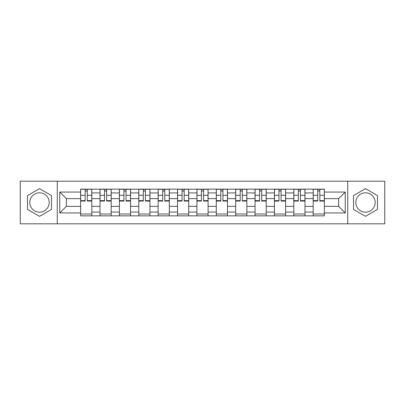 <?xml version="1.0" encoding="UTF-8"?>
<svg xmlns="http://www.w3.org/2000/svg" width="405" height="405" viewBox="0 0 405 405"><rect width="100%" height="100%" fill="white"/><g stroke="black" fill="none" stroke-linecap="round" stroke-linejoin="round"><path stroke-width="0.61" d="M39.508 212.19A9.69 9.69 0 0 1 29.818 202.5A9.69 9.69 0 0 1 39.508 192.81A9.69 9.69 0 0 1 49.197 202.5A9.69 9.69 0 0 1 39.508 212.19M365.492 212.19A9.69 9.69 0 0 1 355.803 202.5A9.69 9.69 0 0 1 365.492 192.81A9.69 9.69 0 0 1 375.182 202.5A9.69 9.69 0 0 1 365.492 212.19M347.728 223.808L384.75 223.808L384.75 181.192L20.25 181.192L20.25 223.808L347.728 223.808L347.728 181.192M100.01 215.855L100.01 192.932L91.808 192.932L91.808 215.855M91.808 192.932L91.808 189.145M100.01 192.932L100.01 189.145M111.188 189.145L111.188 215.855M119.389 215.855L119.389 189.145M130.567 189.145L130.567 215.855M138.768 215.855L138.768 189.145M149.951 189.145L149.951 215.855M158.147 215.855L158.147 189.145M169.331 189.145L169.331 215.855M177.527 215.855L177.527 189.145M188.71 189.145L188.71 215.855M196.911 215.855L196.911 189.145M208.089 189.145L208.089 215.855M216.29 215.855L216.29 189.145M227.473 189.145L227.473 215.855M235.669 215.855L235.669 189.145M246.853 189.145L246.853 215.855M255.049 215.855L255.049 189.145M266.232 189.145L266.232 215.855M274.433 215.855L274.433 189.145M285.611 189.145L285.611 215.855M293.812 215.855L293.812 189.145M304.99 189.145L304.99 215.855M313.192 215.855L313.192 189.145M313.192 206.353L304.99 206.353M293.812 206.353L285.611 206.353M274.433 206.353L266.232 206.353M255.049 206.353L246.853 206.353M235.669 206.353L227.473 206.353M216.29 206.353L208.089 206.353M196.911 206.353L188.71 206.353M177.527 206.353L169.331 206.353M158.147 206.353L149.951 206.353M138.768 206.353L130.567 206.353M119.389 206.353L111.188 206.353M100.01 206.353L91.808 206.353M313.192 198.647L304.99 198.647M293.812 198.647L285.611 198.647M274.433 198.647L266.232 198.647M255.049 198.647L246.853 198.647M235.669 198.647L227.473 198.647M216.29 198.647L208.089 198.647M196.911 198.647L188.71 198.647M177.527 198.647L169.331 198.647M158.147 198.647L149.951 198.647M138.768 198.647L130.567 198.647M119.389 198.647L111.188 198.647M100.01 198.647L91.808 198.647M66.339 206.353L80.625 206.353L80.625 198.647L66.339 198.647L66.339 206.353L59.758 212.934L59.758 192.066L80.625 192.066L80.625 198.647M324.375 198.647L324.375 206.353L338.661 206.353L338.661 198.647L324.375 198.647L324.375 189.145L80.625 189.145L80.625 192.066M324.375 192.066L345.242 192.066L345.242 212.934L324.375 212.934L324.375 206.353M80.625 206.353L80.625 215.855L324.375 215.855L324.375 212.934M80.625 212.934L59.758 212.934M57.272 223.808L57.272 181.192M51.496 195.58L39.508 188.659L27.52 195.58L27.52 209.42L39.508 216.341L51.496 209.42L51.496 195.58M377.48 195.58L365.492 188.659L353.504 195.58L353.504 209.42L365.492 216.341L377.48 209.42L377.48 195.58M91.808 213.992L80.625 213.992M85.161 191.008L87.272 191.008M111.188 213.992L100.01 213.992M104.541 191.008L106.652 191.008M130.567 213.992L119.389 213.992M123.925 191.008L126.036 191.008M149.951 213.992L138.768 213.992M143.304 191.008L145.415 191.008M169.331 213.992L158.147 213.992M162.683 191.008L164.794 191.008M188.71 213.992L177.527 213.992M182.063 191.008L184.174 191.008M208.089 213.992L196.911 213.992M201.442 191.008L203.558 191.008M227.473 213.992L216.29 213.992M220.826 191.008L222.937 191.008M246.853 213.992L235.669 213.992M240.206 191.008L242.317 191.008M266.232 213.992L255.049 213.992M259.585 191.008L261.696 191.008M285.611 213.992L274.433 213.992M278.964 191.008L281.075 191.008M304.99 213.992L293.812 213.992M298.348 191.008L300.459 191.008M324.375 213.992L313.192 213.992M317.728 191.008L319.839 191.008M59.758 192.066L66.339 198.647M338.661 206.353L345.242 212.934M338.661 198.647L345.242 192.066M87.272 200.642L91.748 200.642L91.748 201.072L87.272 201.072L87.272 189.272L91.748 189.272L89.262 189.272M91.748 200.642L91.748 189.272M85.161 190.887L87.272 190.887M83.172 189.272L80.691 189.272L80.691 201.072L85.161 201.072L85.161 189.272L83.359 189.272M80.691 189.272L89.075 189.272M106.652 200.642L111.127 200.642L111.127 201.072L106.652 201.072L106.652 189.272L111.127 189.272L108.641 189.272M111.127 200.642L111.127 189.272M104.541 190.887L106.652 190.887M102.556 189.272L100.07 189.272L100.07 201.072L104.541 201.072L104.541 189.272L102.738 189.272M100.07 189.272L108.454 189.272M126.036 200.642L130.506 200.642L130.506 201.072L126.036 201.072L126.036 189.272L130.506 189.272L128.02 189.272M130.506 200.642L130.506 189.272M123.925 190.887L126.036 190.887M121.935 189.272L119.45 189.272L119.45 201.072L123.925 201.072L123.925 189.272L122.123 189.272M119.45 189.272L127.838 189.272M145.415 200.642L149.885 200.642L149.885 201.072L145.415 201.072L145.415 189.272L149.885 189.272L147.405 189.272M149.885 200.642L149.885 189.272M143.304 190.887L145.415 190.887M141.315 189.272L138.829 189.272L138.829 201.072L143.304 201.072L143.304 189.272L141.502 189.272M138.829 189.272L147.218 189.272M164.794 200.642L169.27 200.642L169.27 201.072L164.794 201.072L164.794 189.272L169.27 189.272L166.784 189.272M169.27 200.642L169.27 189.272M162.683 190.887L164.794 190.887M160.694 189.272L158.213 189.272L158.213 201.072L162.683 201.072L162.683 189.272L160.881 189.272M158.213 189.272L166.597 189.272M184.174 200.642L188.649 200.642L188.649 201.072L184.174 201.072L184.174 189.272L188.649 189.272L186.163 189.272M188.649 200.642L188.649 189.272M182.063 190.887L184.174 190.887M180.078 189.272L177.593 189.272L177.593 201.072L182.063 201.072L182.063 189.272L180.26 189.272M177.593 189.272L185.976 189.272M203.558 200.642L208.028 200.642L208.028 201.072L203.558 201.072L203.558 189.272L208.028 189.272L205.543 189.272M208.028 200.642L208.028 189.272M201.442 190.887L203.558 190.887M199.457 189.272L196.972 189.272L196.972 201.072L201.442 201.072L201.442 189.272L199.645 189.272M196.972 189.272L205.355 189.272M222.937 200.642L227.407 200.642L227.407 201.072L222.937 201.072L222.937 189.272L227.407 189.272L224.922 189.272M227.407 200.642L227.407 189.272M220.826 190.887L222.937 190.887M218.837 189.272L216.351 189.272L216.351 201.072L220.826 201.072L220.826 189.272L219.024 189.272M216.351 189.272L224.74 189.272M242.317 200.642L246.787 200.642L246.787 201.072L242.317 201.072L242.317 189.272L246.787 189.272L244.306 189.272M246.787 200.642L246.787 189.272M240.206 190.887L242.317 190.887M238.216 189.272L235.73 189.272L235.73 201.072L240.206 201.072L240.206 189.272L238.403 189.272M235.73 189.272L244.119 189.272M261.696 200.642L266.171 200.642L266.171 201.072L261.696 201.072L261.696 189.272L266.171 189.272L263.685 189.272M266.171 200.642L266.171 189.272M259.585 190.887L261.696 190.887M257.595 189.272L255.115 189.272L255.115 201.072L259.585 201.072L259.585 189.272L257.782 189.272M255.115 189.272L263.498 189.272M281.075 200.642L285.55 200.642L285.55 201.072L281.075 201.072L281.075 189.272L285.55 189.272L283.065 189.272M285.55 200.642L285.55 189.272M278.964 190.887L281.075 190.887M276.979 189.272L274.494 189.272L274.494 201.072L278.964 201.072L278.964 189.272L277.162 189.272M274.494 189.272L282.877 189.272M300.459 200.642L304.93 200.642L304.93 201.072L300.459 201.072L300.459 189.272L304.93 189.272L302.444 189.272M304.93 200.642L304.93 189.272M298.348 190.887L300.459 190.887M296.359 189.272L293.873 189.272L293.873 201.072L298.348 201.072L298.348 189.272L296.546 189.272M293.873 189.272L302.262 189.272M319.839 200.642L324.309 200.642L324.309 201.072L319.839 201.072L319.839 189.272L324.309 189.272L321.828 189.272M324.309 200.642L324.309 189.272M317.728 190.887L319.839 190.887M315.738 189.272L313.252 189.272L313.252 201.072L317.728 201.072L317.728 189.272L315.925 189.272M313.252 189.272L321.641 189.272M293.812 192.932L285.611 192.932M274.433 192.932L266.232 192.932M255.049 192.932L246.853 192.932M235.669 192.932L227.473 192.932M216.29 192.932L208.089 192.932M196.911 192.932L188.71 192.932M177.527 192.932L169.331 192.932M158.147 192.932L149.951 192.932M138.768 192.932L130.567 192.932M119.389 192.932L111.188 192.932M313.192 192.932L304.99 192.932M293.812 212.068L285.611 212.068M274.433 212.068L266.232 212.068M255.049 212.068L246.853 212.068M235.669 212.068L227.473 212.068M216.29 212.068L208.089 212.068M196.911 212.068L188.71 212.068M177.527 212.068L169.331 212.068M158.147 212.068L149.951 212.068M138.768 212.068L130.567 212.068M119.389 212.068L111.188 212.068M100.01 212.068L91.808 212.068M313.192 212.068L304.99 212.068M87.272 195.301L91.748 195.301M80.691 200.642L85.161 200.642M80.691 195.301L85.161 195.301M106.652 195.301L111.127 195.301M100.07 200.642L104.541 200.642M100.07 195.301L104.541 195.301M126.036 195.301L130.506 195.301M119.45 200.642L123.925 200.642M119.45 195.301L123.925 195.301M145.415 195.301L149.885 195.301M138.829 200.642L143.304 200.642M138.829 195.301L143.304 195.301M164.794 195.301L169.27 195.301M158.213 200.642L162.683 200.642M158.213 195.301L162.683 195.301M184.174 195.301L188.649 195.301M177.593 200.642L182.063 200.642M177.593 195.301L182.063 195.301M203.558 195.301L208.028 195.301M196.972 200.642L201.442 200.642M196.972 195.301L201.442 195.301M222.937 195.301L227.407 195.301M216.351 200.642L220.826 200.642M216.351 195.301L220.826 195.301M242.317 195.301L246.787 195.301M235.73 200.642L240.206 200.642M235.73 195.301L240.206 195.301M261.696 195.301L266.171 195.301M255.115 200.642L259.585 200.642M255.115 195.301L259.585 195.301M281.075 195.301L285.55 195.301M274.494 200.642L278.964 200.642M274.494 195.301L278.964 195.301M300.459 195.301L304.93 195.301M293.873 200.642L298.348 200.642M293.873 195.301L298.348 195.301M319.839 195.301L324.309 195.301M313.252 200.642L317.728 200.642M313.252 195.301L317.728 195.301"/></g></svg>
